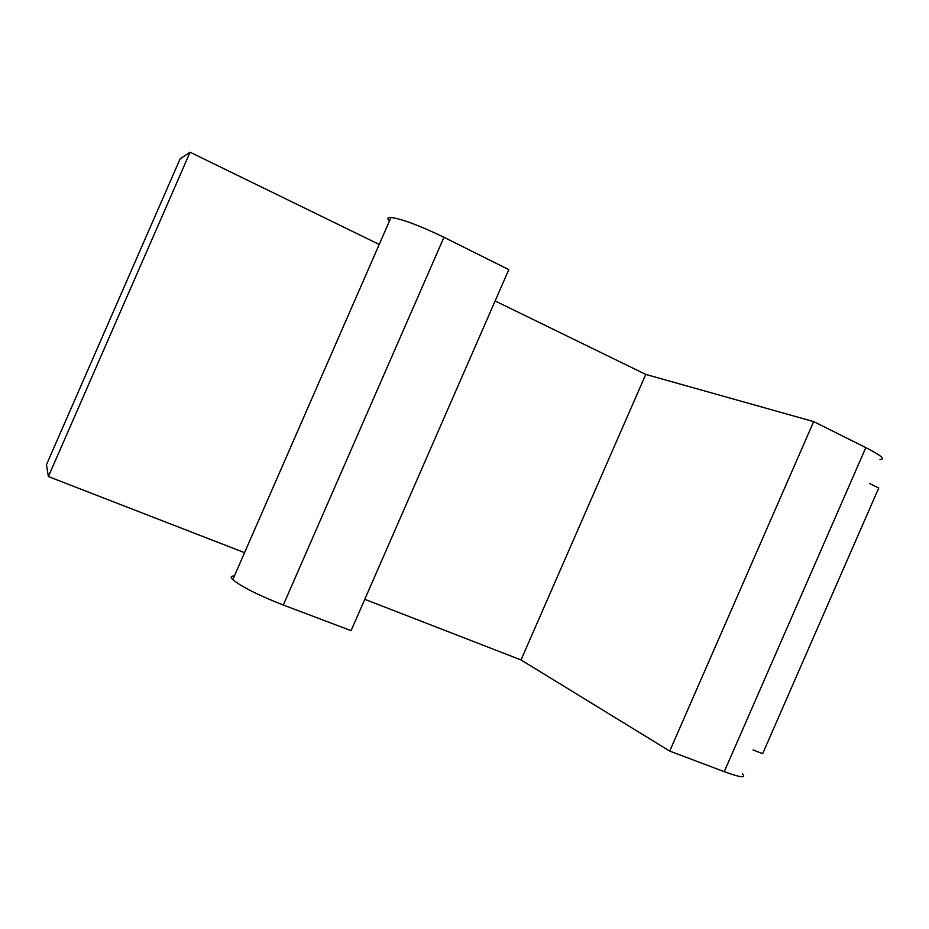 <?xml version="1.0" encoding="UTF-8"?>
<svg xmlns="http://www.w3.org/2000/svg" width="929" height="929" viewBox="0 0 929 929"><rect width="100%" height="100%" fill="white"/><g stroke="black" fill="none" stroke-linecap="round" stroke-linejoin="round"><path stroke-width="1.39" d="M753.036 749.947L762.663 753.686L878.729 488.015L869.451 483.486M190.097 152.217L48.389 476.565L46.45 464.79L180.133 158.789L190.097 152.217L379.229 244.443M234.375 575.992C230.787 575.922 230.253 577.141 232.784 579.638C241.412 586.745 258.25 595.21 283.299 605.034L351.092 630.652L508.825 269.631L443.969 237.29C419.734 225.596 402.083 218.989 391.004 217.479C387.451 217.328 386.917 218.547 389.414 221.125M495.134 300.961L645.76 374.41L813.665 421.603L865.828 447.604C881.11 455.454 885.813 459.414 879.937 459.472M813.665 421.603L669.728 751.073L724.248 771.674C740.39 777.55 746.486 778.316 742.538 773.973M364.783 599.321L521.018 659.938L669.728 751.073M521.018 659.938L645.76 374.41M48.389 476.565L244.559 552.674M283.299 605.034L443.969 237.29M724.248 771.674L865.828 447.604M232.784 579.638L391.004 217.479"/></g></svg>
